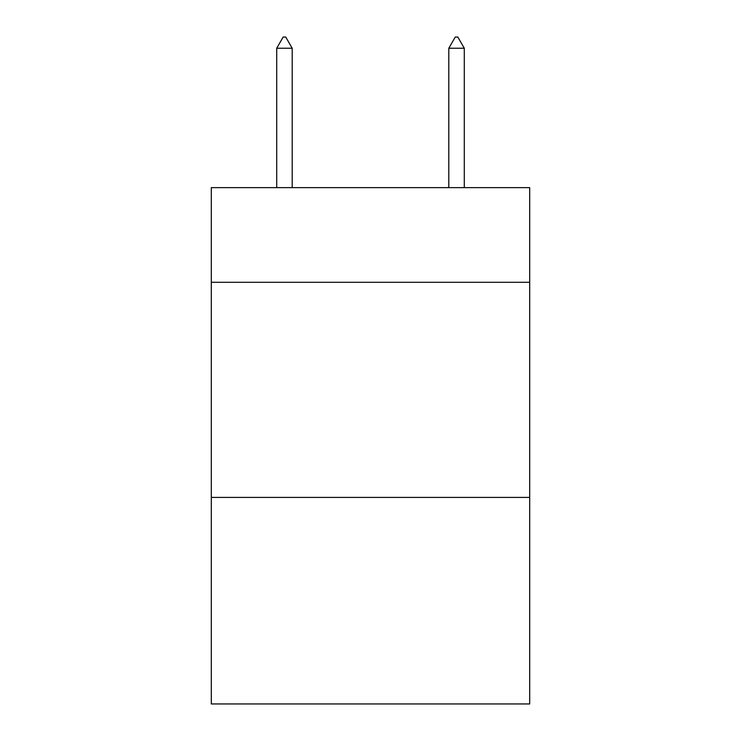 <?xml version="1.0" encoding="UTF-8"?>
<svg xmlns="http://www.w3.org/2000/svg" width="741" height="741" viewBox="0 0 741 741"><rect width="100%" height="100%" fill="white"/><g stroke="black" fill="none" stroke-linecap="round" stroke-linejoin="round"><path stroke-width="1.11" d="M529.695 282.293L529.695 187.64L211.305 187.64L211.305 282.293L529.695 282.293L529.695 703.95L211.305 703.95L211.305 282.293M529.695 497.424L211.305 497.424M292.195 48.239L285.739 37.05L283.155 37.05L276.708 48.239L292.195 48.239L292.195 187.64M276.708 48.239L276.708 187.64M455.261 37.05L457.845 37.05L464.292 48.239L448.805 48.239L455.261 37.05M464.292 187.64L464.292 48.239M448.805 187.64L448.805 48.239"/></g></svg>
